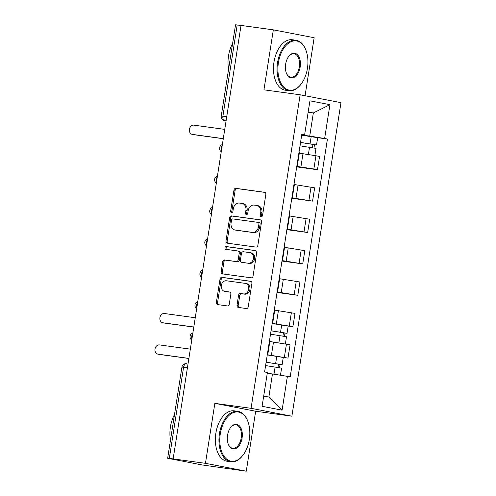<?xml version="1.0" encoding="UTF-8"?>
<svg xmlns="http://www.w3.org/2000/svg" width="496" height="496" viewBox="0 0 496 496"><rect width="100%" height="100%" fill="white"/><g stroke="black" fill="none" stroke-linecap="round" stroke-linejoin="round"><path stroke-width="0.74" d="M261.206 216.696A1.401 1.128 -79.1 0 0 262.539 215.462L265.825 194.475A2.003 1.606 -79.1 0 0 264.61 192.293A2.003 1.606 -79.1 0 0 264.542 192.287L235.854 188.356A2.003 1.606 -79.1 0 0 233.951 190.111L230.665 211.098A1.401 1.128 -79.1 0 0 232.897 211.401L233.325 208.686A6.398 5.146 -79.1 0 1 239.413 203.069L241.8 203.391A6.398 5.146 -79.1 0 1 242.023 203.428A6.398 5.146 -79.1 0 1 245.911 210.416L245.489 213.131A1.401 1.128 -79.1 0 0 247.721 213.435L248.143 210.719A6.398 5.146 -79.1 0 1 254.231 205.096L256.624 205.425A6.398 5.146 -79.1 0 1 256.847 205.462A6.398 5.146 -79.1 0 1 260.735 212.443L260.307 215.159A1.401 1.128 -79.1 0 0 261.206 216.696M237.007 305.232A2.003 1.606 -79.1 0 0 238.223 307.415A2.003 1.606 -79.1 0 0 238.291 307.427L246.338 308.531A2.003 1.606 -79.1 0 0 248.242 306.776L251.894 283.464A2.003 1.606 -79.1 0 0 250.678 281.282A2.003 1.606 -79.1 0 0 250.604 281.269L221.923 277.338A2.003 1.606 -79.1 0 0 220.019 279.099L216.368 302.405A2.003 1.606 -79.1 0 0 217.583 304.587A2.003 1.606 -79.1 0 0 217.651 304.6L227.373 305.933A2.003 1.606 -79.1 0 0 229.276 304.178L230.838 294.202A2.003 1.606 -79.1 0 0 229.623 292.02A2.003 1.606 -79.1 0 0 229.555 292.008L224.731 291.344A5.351 4.303 -79.1 0 1 224.545 291.313A5.351 4.303 -79.1 0 1 221.315 285.361A5.351 4.303 -79.1 0 1 226.387 280.779L245.272 283.365A5.351 4.303 -79.1 0 1 245.458 283.396A5.351 4.303 -79.1 0 1 248.688 289.348A5.351 4.303 -79.1 0 1 243.617 293.936L240.473 293.502A2.003 1.606 -79.1 0 0 238.57 295.256L237.007 305.232L238.198 305.462A2.003 1.606 -79.1 0 0 239.084 307.539M251.057 408.32L214.849 403.36L205.456 463.332L173.147 458.905L241.025 25.432L273.333 29.859L263.946 89.826L300.154 94.792L251.057 408.32L291.877 416.194L340.975 102.66L300.154 94.792M255.961 247.101A2.003 1.606 -79.1 0 0 257.864 245.34L261.51 222.034A2.003 1.606 -79.1 0 0 260.295 219.852A2.003 1.606 -79.1 0 0 260.226 219.84L231.539 215.909A2.003 1.606 -79.1 0 0 229.636 217.663L225.99 240.975A2.003 1.606 -79.1 0 0 227.205 243.158A2.003 1.606 -79.1 0 0 227.273 243.17L255.961 247.101M256.699 252.749L253.053 276.055A2.003 1.606 -79.1 0 1 251.15 277.816L222.462 273.885A2.003 1.606 -79.1 0 1 222.394 273.873A2.003 1.606 -79.1 0 1 221.179 271.69L222.741 261.714A2.003 1.606 -79.1 0 1 224.645 259.96L236.276 261.553A2.003 1.606 -79.1 0 0 238.179 259.799L239.215 253.177A2.003 1.606 -79.1 0 0 237.999 250.995A2.003 1.606 -79.1 0 0 237.931 250.982L225.816 249.327A1.401 1.128 -79.1 0 1 226.25 246.562L255.415 250.554A2.003 1.606 -79.1 0 1 255.483 250.567A2.003 1.606 -79.1 0 1 256.699 252.749M205.456 463.332L246.276 471.2L202.114 464.95L167.654 458.273L181.933 367.108L183.576 367.282L169.303 458.447L167.654 458.273M305.071 95.74L314.154 37.727L273.333 29.859M246.276 471.2L255.669 411.227L291.877 416.194M173.147 458.905L169.303 458.447M226.74 116.659L221.259 115.965L235.538 24.8L237.181 24.974L222.909 116.132A4.073 2.424 97.8 0 0 224.657 120.615L224.514 120.596A4.073 3.274 -79.1 0 0 224.657 120.615L226.089 120.813M241.013 25.494L237.181 24.974M296.881 165.776L297.315 165.918L299.398 152.638L298.964 152.495M296.788 166.383L313.85 169.024L315.933 155.744L299.311 153.165M315.933 155.744L319.56 156.445L317.483 169.725L296.707 166.879M297.315 165.918L296.862 165.924M313.85 169.024L317.483 169.725M291.964 197.172L292.398 197.315L294.481 184.035L294.047 183.892M291.791 198.276L312.567 201.122L314.644 187.835L294.401 184.555M292.398 197.315L291.946 197.321M291.871 197.78L312.567 201.122M287.048 228.563L287.482 228.706L289.565 215.425L289.131 215.283M286.88 229.667L307.65 232.512L309.727 219.232L289.484 215.952M287.482 228.706L287.029 228.712M286.955 229.171L307.65 232.512M282.131 259.96L282.565 260.102L284.648 246.822L284.214 246.679M281.964 261.063L302.734 263.909L304.817 250.623L284.568 247.343M282.565 260.102L282.112 260.109M282.038 260.567L302.734 263.909M277.221 291.35L277.655 291.493L279.732 278.213L279.298 278.07M277.047 292.454L297.817 295.3L299.9 282.019L279.651 278.74M277.655 291.493L277.196 291.499M277.121 291.958L297.817 295.3M272.304 322.747L272.738 322.89L274.815 309.609L274.381 309.461M288.071 326.033L292.9 326.697L294.984 313.41L274.734 310.13M272.738 322.89L272.279 322.89M272.205 323.349L292.9 326.697M267.387 354.138L267.821 354.28L269.898 341L269.464 340.857M283.154 357.424L287.984 358.087L290.067 344.807L269.818 341.527M267.821 354.28L267.363 354.287M267.288 354.745L287.984 358.087M263.692 396.106L268.851 397.098L272.471 373.953L287.389 376.352L282.094 410.161L262.099 406.305L267.394 372.496L264.597 371.957L301.847 134.087L304.643 134.627L301.766 134.59M301.704 134.993L309.721 136.09L313.348 112.945L308.19 111.953M308.146 112.232L313.348 112.945L329.927 104.675L324.632 138.483L309.721 136.09M304.643 134.627L309.938 100.818L329.927 104.675M287.389 376.352L290.185 376.892L327.434 139.023L324.632 138.483M214.849 403.36L255.669 411.227M272.471 373.953L267.363 373.252M317.564 137.671L327.434 139.023M268.851 397.098L282.094 410.161M261.795 216.585A1.401 1.128 -79.1 0 1 261.497 215.388L261.925 212.672A6.398 5.146 -79.1 0 0 258.038 205.691L256.847 205.462M242.023 203.428L243.214 203.658A6.398 5.146 -79.1 0 1 247.101 210.645L246.679 213.361A1.401 1.128 -79.1 0 0 246.977 214.557M264.938 192.405L237.045 188.585A2.003 1.606 -79.1 0 0 235.141 190.34L231.855 211.327A1.401 1.128 -79.1 0 0 232.153 212.524M260.623 219.957L232.729 216.138A2.003 1.606 -79.1 0 0 230.826 217.893L227.174 241.205A2.003 1.606 -79.1 0 0 228.067 243.276M258.943 223.901A1.401 1.128 -79.1 0 0 258.038 222.363L232.86 218.916A1.401 1.128 -79.1 0 0 231.527 220.143L231.08 223.008A6.398 5.146 -79.1 0 0 234.968 229.989A6.398 5.146 -79.1 0 0 235.191 230.026L252.402 232.388A6.398 5.146 -79.1 0 0 258.49 226.765L258.943 223.901L260.127 224.13A1.401 1.128 -79.1 0 0 259.228 222.592L258.137 222.382M234.968 229.989L236.158 230.218A6.398 5.146 -79.1 0 0 236.381 230.256L235.191 230.026M260.127 224.13L259.681 226.994A6.398 5.146 -79.1 0 1 253.592 232.618L236.381 230.256M238.068 251.013L239.122 251.212A2.003 1.606 -79.1 0 1 239.19 251.224A2.003 1.606 -79.1 0 1 240.405 253.406L239.37 260.028A2.003 1.606 -79.1 0 1 237.466 261.783L225.835 260.189A2.003 1.606 -79.1 0 0 223.932 261.944L222.369 271.92A2.003 1.606 -79.1 0 0 223.256 273.997M255.812 250.678L227.441 246.791A1.401 1.128 -79.1 0 0 226.684 249.445M248.347 263.209A5.351 4.303 -79.1 0 0 253.419 258.621A5.351 4.303 -79.1 0 0 250.189 252.669A5.351 4.303 -79.1 0 0 250.003 252.638L243.35 251.726A2.003 1.606 -79.1 0 0 241.447 253.487L240.411 260.102A2.003 1.606 -79.1 0 0 241.626 262.285A2.003 1.606 -79.1 0 0 241.695 262.297L249.538 263.438A5.351 4.303 -79.1 0 0 254.609 258.85A5.351 4.303 -79.1 0 0 251.379 252.898L250.189 252.669M242.749 262.496A2.003 1.606 -79.1 0 0 242.817 262.514A2.003 1.606 -79.1 0 0 242.885 262.527L241.695 262.297M249.538 263.438L242.885 262.527M245.458 283.396L246.648 283.625A5.351 4.303 -79.1 0 1 249.879 289.577A5.351 4.303 -79.1 0 1 244.807 294.165L241.664 293.731A2.003 1.606 -79.1 0 0 239.76 295.486L238.198 305.462M225.556 291.505A5.351 4.303 -79.1 0 0 225.736 291.543A5.351 4.303 -79.1 0 0 225.922 291.574L224.731 291.344M229.952 292.125L225.922 291.574M251.001 281.393L223.113 277.568A2.003 1.606 -79.1 0 0 221.21 279.329L217.558 302.634A2.003 1.606 -79.1 0 0 218.445 304.711M300.006 145.824L315.995 148.378L314.873 155.546M299.317 153.134L301.773 153.5M300.533 142.476L313.912 144.547L312.926 144.448L312.418 147.69M224.75 129.382L193.88 125.153A4.687 3.77 -79.1 0 0 189.441 129.171A4.687 3.77 -79.1 0 0 192.268 134.385A4.687 3.77 -79.1 0 0 192.436 134.41L223.299 138.638M300.545 142.402L316.529 144.956L314.47 144.745L313.968 147.957M301.68 135.16L317.663 137.714L316.529 144.956M223.287 138.725L193.979 134.707A4.687 3.77 100.9 0 1 193.818 134.683A4.687 3.77 100.9 0 1 193.657 134.645M312.939 144.342L314.47 144.745M278.399 62.744A24.862 14.775 97.8 0 0 284.289 87.606A24.862 14.775 97.8 0 0 301.463 83.619A24.862 14.775 97.8 0 0 307.439 68.343A24.862 14.775 97.8 0 0 306.007 50.425A24.862 14.775 97.8 0 0 291.022 41.738A24.862 14.775 97.8 0 0 278.399 62.744M301.463 83.619L301.184 83.998A25.47 15.134 -82.2 0 1 288.976 90.706A25.47 15.134 -82.2 0 1 277.555 62.608A25.47 15.134 -82.2 0 1 295.889 40.238A25.47 15.134 -82.2 0 1 305.846 49.991L306.007 50.425M285.659 64.139A12.431 7.384 -82.2 0 1 288.653 56.501A12.431 7.384 -82.2 0 1 297.24 54.51A12.431 7.384 -82.2 0 1 300.179 66.941A12.431 7.384 -82.2 0 1 293.874 77.438A12.431 7.384 -82.2 0 1 286.378 73.098A12.431 7.384 -82.2 0 1 285.659 64.139M286.297 72.875A11.817 7.025 97.8 0 0 290.83 77.184A11.817 7.025 97.8 0 0 299.336 66.805A11.817 7.025 97.8 0 0 294.035 53.766A11.817 7.025 97.8 0 0 288.511 56.699M228.594 69.124A25.47 15.134 -82.2 0 1 228.526 55.887A25.47 15.134 -82.2 0 1 232.618 43.456M288.976 90.706L285.405 90.222A25.47 15.134 -82.2 0 1 273.984 62.118A25.47 15.134 -82.2 0 1 292.318 39.748L295.889 40.238M220.292 433.833A24.862 14.775 97.8 0 0 226.176 458.695A24.862 14.775 97.8 0 0 243.35 454.708A24.862 14.775 97.8 0 0 249.327 439.431A24.862 14.775 97.8 0 0 247.901 421.513A24.862 14.775 97.8 0 0 232.909 412.827A24.862 14.775 97.8 0 0 220.292 433.833M243.35 454.708L243.071 455.086A25.47 15.134 -82.2 0 1 230.863 461.795A25.47 15.134 -82.2 0 1 219.449 433.696A25.47 15.134 -82.2 0 1 237.782 411.327A25.47 15.134 -82.2 0 1 247.733 421.079L247.901 421.513M227.552 435.228A12.431 7.384 -82.2 0 1 230.541 427.589A12.431 7.384 -82.2 0 1 239.128 425.599A12.431 7.384 -82.2 0 1 242.073 438.03A12.431 7.384 -82.2 0 1 235.761 448.527A12.431 7.384 -82.2 0 1 228.265 444.187A12.431 7.384 -82.2 0 1 227.552 435.228M228.185 443.963A11.817 7.025 97.8 0 0 232.717 448.272A11.817 7.025 97.8 0 0 241.223 437.894A11.817 7.025 97.8 0 0 235.929 424.855A11.817 7.025 97.8 0 0 230.398 427.781M170.488 440.212A25.47 15.134 -82.2 0 1 170.413 426.975A25.47 15.134 -82.2 0 1 174.505 414.544M230.863 461.795L227.292 461.311A25.47 15.134 -82.2 0 1 215.872 433.206A25.47 15.134 -82.2 0 1 234.211 410.837L237.782 411.327M270.512 334.186L286.496 336.741L285.374 343.908M269.824 341.496L272.273 341.862M271.033 330.838L284.419 332.909L283.427 332.804L282.918 336.052M195.25 317.744L164.387 313.515A4.687 3.77 -79.1 0 0 159.941 317.533A4.687 3.77 -79.1 0 0 162.775 322.747A4.687 3.77 -79.1 0 0 162.936 322.772L193.8 327M271.045 330.764L287.035 333.318L284.977 333.107L284.475 336.313M272.18 323.522L288.17 326.077L287.035 333.318M193.787 327.087L164.486 323.07A4.687 3.77 100.9 0 1 164.319 323.045A4.687 3.77 100.9 0 1 164.157 323.008M283.445 332.704L284.977 333.107M265.596 365.577L281.579 368.131L280.469 375.236M266.116 362.229L279.502 364.306L278.51 364.2L278.002 367.443M190.334 349.141L159.47 344.912A4.687 3.77 -79.1 0 0 155.025 348.924A4.687 3.77 -79.1 0 0 157.858 354.138A4.687 3.77 -79.1 0 0 158.019 354.169L188.883 358.397M266.129 362.161L282.119 364.715L280.06 364.498L279.558 367.71M267.263 354.913L283.253 357.467L282.119 364.715M188.871 358.478L159.569 354.466A4.687 3.77 100.9 0 1 159.402 354.442A4.687 3.77 100.9 0 1 159.247 354.404M278.529 364.101L280.06 364.498M181.933 367.108A4.073 4.073 0 0 1 186.508 363.704L186.589 363.717A4.073 2.424 97.8 0 0 186.508 363.704A4.073 2.424 97.8 0 0 183.576 367.282L187.414 367.809M289.273 325.996L291.35 312.716M294.19 294.599L296.267 281.319M299.107 263.209L301.184 249.928M304.023 231.812L306.1 218.531M308.934 200.421L311.017 187.141M284.357 357.387L286.434 344.106M271.411 355.31L273.494 342.029M276.328 323.919L278.411 310.632M281.244 292.522L283.328 279.242M286.161 261.132L288.238 247.845M291.078 229.735L293.155 216.454M295.994 198.344L298.071 185.058M300.911 166.947L302.988 153.667M222.233 145.452A4.073 2.424 97.8 0 0 221.408 150.716M217.316 176.843A4.073 2.424 97.8 0 0 216.492 182.113M212.4 208.239A4.073 2.424 97.8 0 0 211.575 213.503M207.483 239.63A4.073 2.424 97.8 0 0 206.658 244.9M202.566 271.027A4.073 2.424 97.8 0 0 201.742 276.291M197.65 302.417A4.073 2.424 97.8 0 0 196.825 307.687M192.733 333.814A4.073 2.424 97.8 0 0 191.909 339.078M261.925 212.672L260.735 212.443M246.679 213.361L245.489 213.131M247.101 210.645L245.911 210.416M231.855 211.327L230.665 211.098M235.141 190.34L233.951 190.111M237.045 188.585L235.854 188.356M261.497 215.388L260.307 215.159M227.174 241.205L225.99 240.975M230.826 217.893L229.636 217.663M232.729 216.138L231.539 215.909M253.592 232.618L252.402 232.388M259.681 226.994L258.49 226.765M222.369 271.92L221.179 271.69M223.932 261.944L222.741 261.714M225.835 260.189L224.645 259.96M237.466 261.783L236.276 261.553M239.37 260.028L238.179 259.799M240.405 253.406L239.215 253.177M227.441 246.791L226.25 246.562M239.76 295.486L238.57 295.256M241.664 293.731L240.473 293.502M244.807 294.165L243.617 293.936M217.558 302.634L216.368 302.405M221.21 279.329L220.019 279.099M223.113 277.568L221.923 277.338M309.51 147.238L308.382 154.461M311.184 136.567L310.05 143.815M193.979 134.707L192.436 134.41M280.017 335.6L278.882 342.823M281.685 324.93L280.55 332.177M164.486 323.07L162.936 322.772M275.1 366.99L273.972 374.195M276.768 356.326L275.633 363.568M159.569 354.466L158.019 354.169M222.369 144.553A4.073 4.073 0 0 0 221.247 151.745M217.459 175.944A4.073 4.073 0 0 0 216.33 183.136M212.542 207.34A4.073 4.073 0 0 0 211.414 214.532M207.626 238.731A4.073 4.073 0 0 0 206.497 245.923M202.709 270.128A4.073 4.073 0 0 0 201.581 277.32M197.792 301.518A4.073 4.073 0 0 0 196.664 308.71M192.876 332.915A4.073 4.073 0 0 0 191.747 340.107M221.259 115.965A4.073 4.073 0 0 0 224.514 120.596M259.278 222.605L258.087 222.375M239.19 251.224L237.999 250.995M242.817 262.514L241.626 262.285M225.736 291.543L224.545 291.313M193.818 134.683L192.268 134.385M164.319 323.045L162.775 322.747M159.402 354.442L157.858 354.138"/></g></svg>
